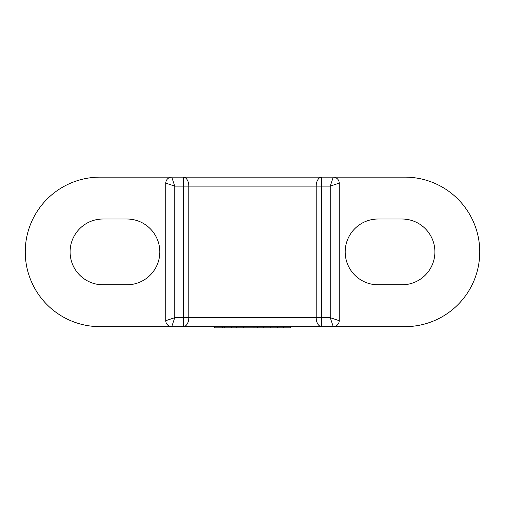 <?xml version="1.0" encoding="UTF-8"?>
<svg xmlns="http://www.w3.org/2000/svg" width="505" height="505" viewBox="0 0 505 505"><rect width="100%" height="100%" fill="white"/><g stroke="black" fill="none" stroke-linecap="round" stroke-linejoin="round"><path stroke-width="0.76" d="M333.231 177.148A5.978 5.978 0 0 1 339.215 183.132L339.215 320.675A5.978 5.978 0 0 1 333.231 326.653L330.245 317.683L330.245 186.118L333.231 177.148A5.978 5.978 0 0 1 339.215 183.132L330.245 186.118L321.729 186.118L321.729 177.148L404.997 177.148A74.753 74.753 0 0 1 479.75 251.9A74.753 74.753 0 0 1 404.997 326.653L100.003 326.653A74.753 74.753 0 0 1 25.25 251.9A74.753 74.753 0 0 1 100.003 177.148L171.769 177.148L174.755 186.118L174.755 317.683L165.785 320.675L165.785 183.132L174.755 186.118L188.813 186.118A8.97 5.536 -90 0 0 183.271 177.148L171.769 177.148A5.978 5.978 0 0 0 165.785 183.132M283.261 326.653L283.261 327.852L290.287 327.852L290.287 326.653M283.261 327.852L277.744 327.852L277.744 326.653M333.231 326.653A5.978 5.978 0 0 0 339.215 320.675L330.245 317.683L321.729 317.683L321.729 326.653A8.97 5.536 90 0 1 316.187 317.683L188.813 317.683L188.813 186.118L321.729 186.118L321.729 317.683L316.187 317.683L316.187 186.118A8.97 5.536 90 0 1 321.729 177.148L183.271 177.148L183.271 317.683L174.755 317.683L171.769 326.653A5.978 5.978 0 0 1 165.785 320.675M102.995 284.795A32.894 32.894 0 0 1 70.1 251.9A32.894 32.894 0 0 1 102.995 219.012L126.913 219.012A32.894 32.894 0 0 1 159.807 251.9A32.894 32.894 0 0 1 126.913 284.795L102.995 284.795M378.087 284.795A32.894 32.894 0 0 1 345.193 251.9A32.894 32.894 0 0 1 378.087 219.012L402.005 219.012A32.894 32.894 0 0 1 434.9 251.9A32.894 32.894 0 0 1 402.005 284.795L378.087 284.795M277.744 327.852L222.648 327.852L222.648 326.653M222.648 327.852L214.505 327.852L214.505 326.653M231.719 327.852L231.719 326.653M224.775 327.852L224.775 326.653M243.669 327.852L243.669 326.653M236.719 327.852L236.719 326.653M270.8 327.852L270.8 326.653M263.206 327.852L263.206 326.653M257.474 327.852L257.474 326.653M254.002 327.852L254.002 326.653M183.271 326.653A8.97 5.536 -90 0 0 188.813 317.683L183.271 317.683L183.271 326.653"/></g></svg>
